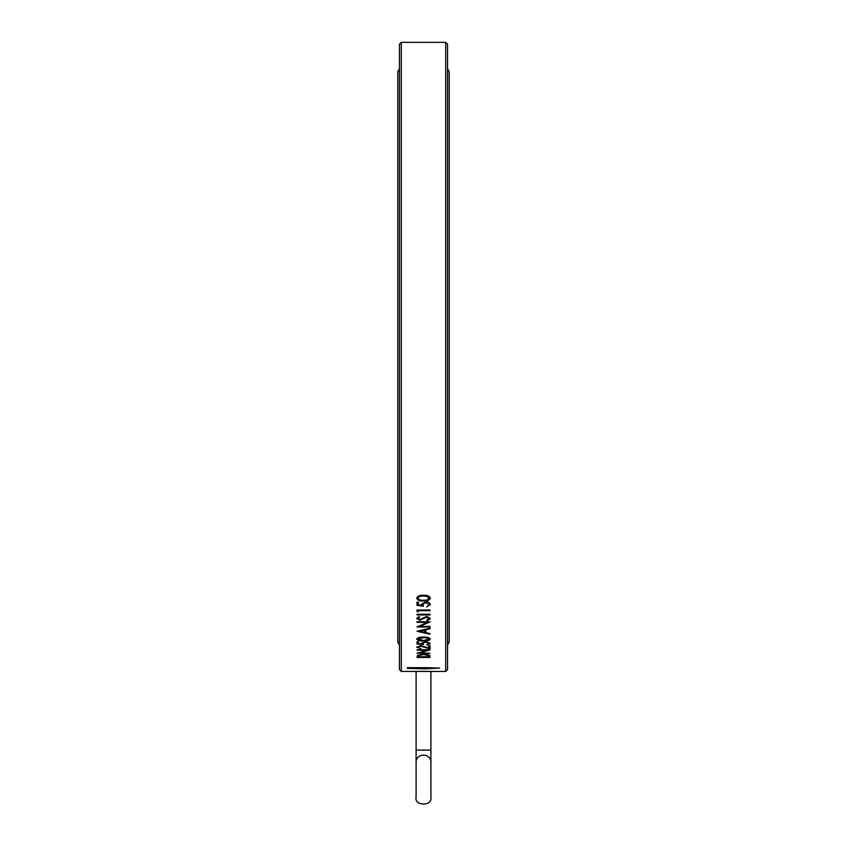 <?xml version="1.0" encoding="UTF-8"?>
<svg xmlns="http://www.w3.org/2000/svg" width="847" height="847" viewBox="0 0 847 847"><rect width="100%" height="100%" fill="white"/><g stroke="black" fill="none" stroke-linecap="round" stroke-linejoin="round"><path stroke-width="1.27" d="M430.901 750.082L430.901 671.438L416.099 671.438L416.099 750.082L430.901 750.082L430.901 797.207L430.901 761.051M401.298 671.438L401.298 42.35L399.445 44.203L399.445 669.585L401.298 671.438L418.27 671.385M419.403 671.375L420.8 671.353M422.06 671.353L424.94 671.353M426.337 671.364L428.878 671.396M445.702 42.35L445.702 671.438L447.555 669.585L447.555 44.203L445.702 42.35L401.298 42.35M425.755 667.68L407.407 667.68L407.407 668.378L425.755 668.823L439.593 668.039L425.755 667.68M416.692 598.194C417.529 596.055 419.805 595.092 423.5 595.303C427.206 595.092 429.471 596.066 430.308 598.194C429.461 600.269 427.195 601.19 423.5 600.947C419.826 601.19 417.55 600.279 416.692 598.194C417.55 600.258 419.826 601.179 423.5 600.936L423.5 600.936C427.184 601.169 429.45 600.258 430.308 598.173M430.308 604.578L426.655 606.992L430.308 604.589C430.096 602.852 428.582 601.91 425.745 601.783L421.51 604.313L421.764 605.256L418.354 604.832L418.354 602.09L417.02 602.09L417.02 605.383L423.5 606.198L417.02 605.372M426.655 607.003L428.984 604.546L425.692 602.513L422.833 604.451L423.5 606.198M417.02 609.999L429.98 609.999L429.98 610.687L418.354 610.666L418.354 611.852L417.02 611.407L417.02 609.999M417.02 614.266L429.98 614.266L429.98 614.933L417.02 614.933L417.02 614.266M426.824 620.078L428.984 618.511L426.782 617.092L419.71 620.226L416.692 618.469L418.884 616.531L419.678 617.124L418.016 618.543L419.657 619.591L426.803 616.436L430.308 618.511L427.481 620.682L426.824 620.078L427.481 620.66L430.308 618.501M429.98 621.899L419.805 626.399L429.98 626.399L429.98 627.002L417.02 627.002L427.216 622.386L417.02 622.386L417.02 621.762L429.98 621.762L419.805 626.399M425.829 629.776L429.98 628.823L429.98 628.178L417.02 631.237L429.98 634.191L429.98 633.588L425.829 632.645L425.829 629.766L429.98 628.802M416.692 639.114C417.529 637.643 419.805 636.976 423.5 637.113C427.206 636.976 429.471 637.643 430.308 639.114C429.461 640.544 427.195 641.168 423.5 640.999C419.826 641.168 417.55 640.544 416.692 639.114C417.55 640.533 419.826 641.158 423.5 640.988C427.184 641.158 429.45 640.523 430.308 639.104M430.308 643.445L426.655 645.054L430.308 643.455L425.745 641.571L421.51 643.275L421.764 643.911L418.354 643.625L418.354 641.782L417.02 641.782L417.02 643.995L423.5 644.535L417.02 643.974M426.655 645.065L428.984 643.434L425.692 642.058L422.833 643.36L423.5 644.535M421.012 648.791L416.692 647.193L420.546 645.658L428.646 647.934L428.646 645.594L429.98 645.594L429.98 648.971L420.641 646.123L418.016 647.214L421.012 648.791M429.98 649.871L419.805 652.868L429.98 653.259L417.02 653.259L427.216 650.189L417.02 649.765L429.98 649.765L419.805 652.868M417.486 655.387L423.659 654.138C427.83 654.233 429.937 654.932 429.98 656.234L429.98 657.441L417.02 657.441L417.486 655.387M429.98 657.42L417.02 657.42M418.714 655.578L418.354 656.827L418.714 655.599L423.659 654.498L418.714 655.599M428.317 655.493L423.659 654.498L428.317 655.493L428.646 656.637L428.317 655.504M428.646 656.637L418.354 656.806M427.216 650.178L417.02 650.178M429.98 653.238L417.02 653.238M421.012 648.77L416.692 647.172M429.98 648.961L420.641 646.102L418.016 647.193M421.764 643.911L421.51 643.265M428.984 643.434L425.692 642.047L422.833 643.349M428.984 639.104L426.761 637.844L423.5 637.643L418.016 639.104L423.5 640.501L428.984 639.104L426.761 637.865L423.5 637.622L418.016 639.104M429.98 634.181L417.02 631.227M424.495 630.062L419.551 631.184L424.495 632.349L424.495 630.083L419.551 631.206M427.216 622.365L417.02 622.365M429.98 626.981L417.02 626.981M428.984 618.511L426.782 617.082L419.71 620.205L416.692 618.448M419.678 617.114L418.016 618.522M429.98 614.911L417.02 614.911M429.98 610.666L418.354 610.666M418.354 611.841L417.02 611.396M421.764 605.245L421.51 604.303M428.984 604.546L425.692 602.492L422.833 604.43M423.5 596.044C420.631 595.854 418.81 596.563 418.016 598.151L418.016 598.162C418.799 599.761 420.62 600.438 423.5 600.205C426.38 600.438 428.201 599.761 428.984 598.162L426.761 596.362L423.5 596.055C420.631 595.865 418.81 596.574 418.016 598.162M428.984 598.151L426.761 596.373L423.5 596.055M407.407 668.357L425.755 668.378M425.755 668.802L439.593 668.018M430.901 761.887A7.401 6.744 180 0 0 423.5 755.143A7.401 6.744 180 0 0 416.099 761.887L416.099 797.249C413.897 805.952 432.785 806.588 430.901 797.249M416.099 761.051L416.099 750.082M447.555 644.938L449.217 642.111L449.217 71.677L447.555 68.851M399.445 644.938L397.783 642.111L397.783 71.677L399.445 68.851M445.702 671.438L430.901 671.438"/></g></svg>

